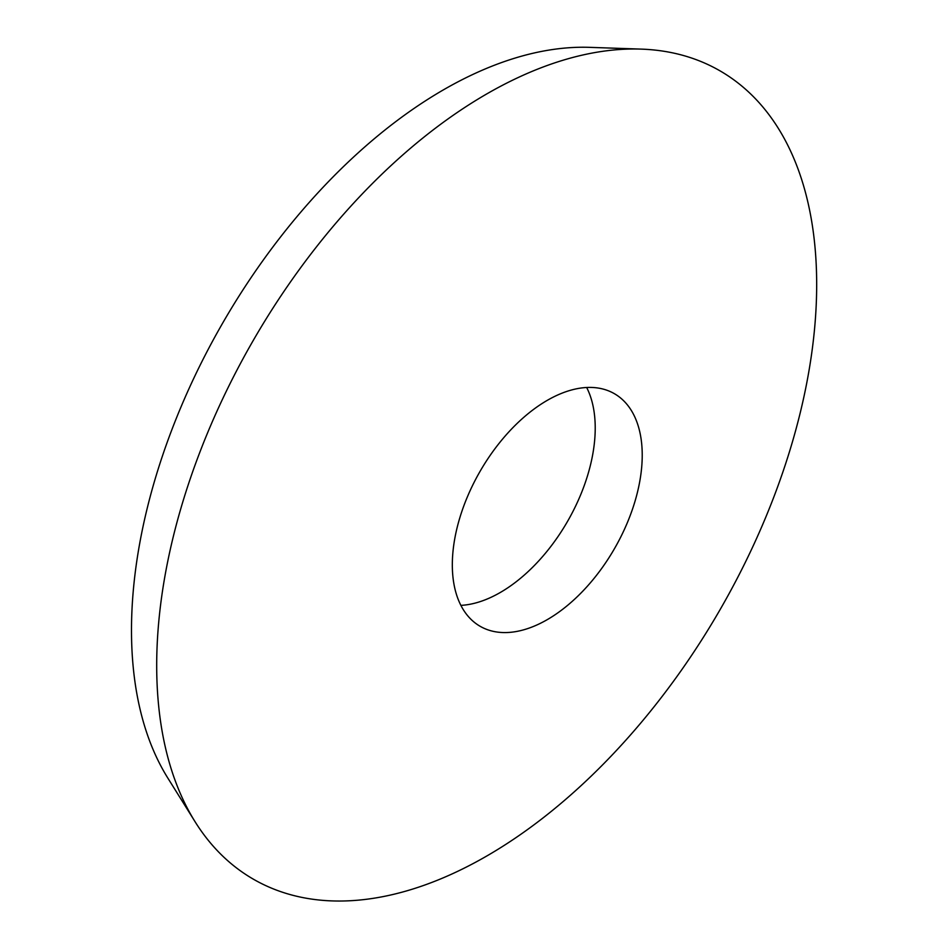 <?xml version="1.0" encoding="UTF-8"?>
<svg xmlns="http://www.w3.org/2000/svg" width="947" height="947" viewBox="0 0 947 947"><rect width="100%" height="100%" fill="white"/><g stroke="black" fill="none" stroke-linecap="round" stroke-linejoin="round"><path stroke-width="1.42" d="M460.881 605.37A134.285 77.524 120 0 0 500.265 592.502A134.285 77.524 120 0 0 586.667 387.489M195.082 821.747L167.797 778.02A441.338 254.814 -60 0 1 131.491 630.3A441.338 254.814 -60 0 1 589.65 47.35L641.155 49.114A466.682 269.445 -60 0 1 720.028 609.738A466.682 269.445 -60 0 1 195.082 821.747A466.682 269.445 -60 0 1 156.693 665.54A466.682 269.445 -60 0 1 641.155 49.114M547.271 619.634A134.285 77.524 -60 0 1 480.129 626.287A134.285 77.524 -60 0 1 480.129 471.239A134.285 77.524 -60 0 1 614.414 393.703A134.285 77.524 -60 0 1 634.999 501.306A134.285 77.524 -60 0 1 547.271 619.634"/></g></svg>
